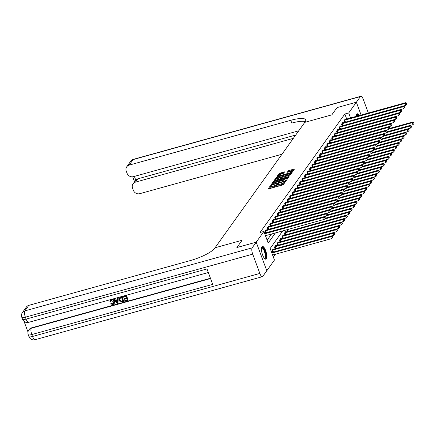 <?xml version="1.0" encoding="UTF-8"?>
<svg xmlns="http://www.w3.org/2000/svg" width="436" height="436" viewBox="0 0 436 436"><rect width="100%" height="100%" fill="white"/><g stroke="black" fill="none" stroke-linecap="round" stroke-linejoin="round"><path stroke-width="0.65" d="M270.947 185.551L270.282 185.889L268.216 188.772L268.783 188.832L282.441 185.044L283.395 184.564L285.46 181.681L284.13 182.346A2.665 0.638 -20.3 0 1 281.078 183.888L279.939 184.205A2.665 0.638 -20.3 0 1 278.064 184.259A2.665 0.638 -20.3 0 1 278.135 184.008L278.419 183.583L278.005 183.594L277.073 184.303A2.665 0.638 -20.3 0 1 274.021 185.845L272.882 186.161A2.665 0.638 -20.3 0 1 271.007 186.216A2.665 0.638 -20.3 0 1 271.078 185.965L271.361 185.54L270.947 185.551M271.067 186.379L269.072 188.755M284.735 182.695L284.414 183.12L284.13 182.346M278.124 184.417L277.356 185.077L277.073 184.303M356.321 116.379A6.611 2.131 -105.5 0 1 356.806 114.161A6.611 2.131 -105.5 0 1 357.264 113.812A6.611 2.131 -105.5 0 1 359.395 115.524M266.363 258.81A6.611 2.131 -105.5 0 1 265.906 259.158A6.611 2.131 -105.5 0 1 262.325 254.161A6.611 2.131 -105.5 0 1 261.911 246.765A6.611 2.131 -105.5 0 1 262.368 246.416A6.611 2.131 -105.5 0 1 265.949 251.414A6.611 2.131 -105.5 0 1 266.363 258.81M284.61 171.855L279.263 173.343L276.969 176.542L277.536 176.607L292.147 172.334L294.464 169.054L289.248 170.356L288.294 170.836L287.291 172.285L290.169 171.631A2.224 0.529 -20.3 0 1 291.738 171.588A2.224 0.529 -20.3 0 1 289.133 173.081L280.141 175.577A2.224 0.529 -20.3 0 1 278.571 175.626A2.224 0.529 -20.3 0 1 281.176 174.128L283.629 173.228L284.61 171.855M266.783 270.74L256.232 242.165L236.901 247.528L242.1 240.269L215.035 247.773L304.786 122.358L331.845 114.853L337.039 107.594L356.37 102.237L361.112 115.05L356.381 102.22L337.05 107.583L331.845 114.853L304.786 122.358L305.14 121.862A21.19 5.052 -20.3 0 0 305.69 119.867A21.19 5.052 -20.3 0 0 290.763 120.309L129.17 165.113A5.085 4.66 -144.4 0 0 126.751 166.786A5.085 4.66 -144.4 0 0 126.244 171.032L127.089 173.31A5.085 4.66 -144.4 0 0 133.438 176.656L298.725 130.822M252.166 247.85A5.085 1.64 74.5 0 0 252.689 254.144L25.381 317.174A5.085 1.64 -105.5 0 1 24.857 310.884A5.085 4.66 -144.4 0 0 22.432 312.558L26.394 307.026A5.085 4.66 35.6 0 1 28.814 305.353L24.857 310.884L252.166 247.85L263.9 231.451L268.184 243.032L275.41 232.933M346.696 119.05L344.838 114.025L260.036 232.524L263.9 231.451M344.838 114.025L348.702 112.951L356.37 102.237M274.173 181.3L273.219 181.785L270.93 184.984L271.492 185.049L285.155 181.256L286.103 180.776L288.398 177.572L274.173 181.3L274.457 182.074L273.508 182.553L271.781 184.968M273.95 180.766L276.239 177.561L277.192 177.081L291.439 173.272L290.436 174.722L289.482 175.207L282.991 177.223L282.321 178.21L282.904 178.193L288.676 176.596L289.084 176.58L288.403 176.972L273.993 180.891M267.126 240.176L271.546 234.007M265.47 233.009L264.854 231.353L266.042 229.69L266.173 230.045M267.944 229.554L267.328 227.897L268.516 226.235L268.647 226.589M270.418 226.099L269.802 224.436L270.99 222.78L271.121 223.128M272.598 220.529L333.469 203.623L334.183 205.552L272.882 222.627L272.277 220.981L273.465 219.319L273.595 219.673M275.072 217.074L335.943 200.168L336.657 202.097L275.356 219.166L274.751 217.526L275.939 215.864L276.07 216.218M277.836 215.727L277.225 214.065L278.413 212.408L278.539 212.757M280.31 212.267L279.699 210.61L280.882 208.953L281.013 209.302M282.784 208.811L282.168 207.155L283.356 205.492L283.487 205.847M285.258 205.356L284.643 203.699L285.831 202.037L285.962 202.391M287.438 199.792L348.315 182.886L349.029 184.815L287.727 201.884L287.117 200.238L288.305 198.582L288.436 198.93M289.913 196.331L350.784 179.425L351.498 181.354L290.202 198.429L289.591 196.783L290.779 195.126L290.91 195.475M292.681 194.985L292.065 193.328L293.254 191.666L293.384 192.02M295.156 191.529L294.54 189.867L295.728 188.21L295.859 188.559M297.625 188.069L297.014 186.412L298.202 184.755L298.333 185.104M300.099 184.613L299.488 182.957L300.677 181.294L300.807 181.649M302.573 181.158L301.963 179.501L303.151 177.839L303.276 178.193M304.759 175.594L365.63 158.688L366.344 160.617L305.042 177.686L304.437 176.04L305.62 174.384L305.75 174.732M307.233 172.133L368.104 155.227L368.818 157.156L307.516 174.231L306.911 172.585L308.094 170.928L308.225 171.277M309.702 168.678L370.578 151.772L371.292 153.701L309.991 170.77L309.38 169.13L310.568 167.468L310.699 167.822M312.47 167.331L311.854 165.669L313.043 164.012L313.173 164.367M314.945 163.871L314.329 162.214L315.517 160.557L315.648 160.906M317.419 160.415L316.803 158.759L317.991 157.096L318.122 157.451M319.893 156.96L319.277 155.303L320.465 153.641L320.596 153.995M322.073 151.396L382.944 134.49L383.658 136.419L322.357 153.488L321.752 151.842L322.94 150.186L323.071 150.534M324.836 150.044L324.226 148.387L325.414 146.73L325.545 147.079M327.022 144.48L387.893 127.574L388.607 129.503L327.305 146.572L326.7 144.932L327.888 143.27L328.014 143.624M329.785 143.133L329.175 141.471L330.363 139.814L330.488 140.169M332.259 139.673L331.649 138.016L332.832 136.359L332.962 136.708M334.734 136.217L334.118 134.561L335.306 132.898L335.437 133.252M337.208 132.762L336.592 131.105L337.78 129.443L337.911 129.797M339.388 127.198L400.259 110.292L400.973 112.221L339.677 129.29L339.066 127.644L340.254 125.988L340.385 126.336M341.862 123.737L402.733 106.831L403.447 108.76L342.151 125.835L341.541 124.189L342.729 122.532L342.86 122.881M344.336 120.282L405.208 103.376L405.921 105.305L344.625 122.374L344.015 120.734L345.203 119.072L345.334 119.426M273.41 257.164L275.547 254.177M334.843 234.159L334.755 233.113L334.843 234.159L333.9 235.227L272.604 252.297L271.993 250.651L273.181 248.994L273.312 249.343M337.317 230.704L337.23 229.658L337.317 230.704L336.374 231.767L275.078 248.842L274.467 247.196L275.656 245.539L275.786 245.888M277.558 245.397L276.942 243.74L278.13 242.078L278.261 242.432M280.026 241.942L279.416 240.28L280.604 238.623L280.735 238.977M282.501 238.481L281.89 236.824L283.078 235.168L283.209 235.516M284.975 235.026L284.365 233.369L285.553 231.707L285.678 232.061M287.449 231.571L286.964 229.728M282.73 230.906L270.184 248.438L274.467 260.02L266.799 270.734M350.56 117.976L348.702 112.951M271.007 186.216L271.296 186.99A2.665 0.638 -20.3 0 0 273.17 186.935L272.882 186.161M277.356 185.077A2.665 0.638 -20.3 0 1 274.309 186.619L273.17 186.935M278.064 184.259L278.353 185.033A2.665 0.638 -20.3 0 0 280.228 184.978L279.939 184.205M284.414 183.12A2.665 0.638 -20.3 0 1 281.367 184.662L280.228 184.978M287.831 178.362L274.457 182.074M272.206 184.39L284.588 181.109L285.536 180.379A2.665 0.638 -20.3 0 0 285.607 180.128A2.665 0.638 -20.3 0 0 283.732 180.182L275.536 182.455A2.665 0.638 -20.3 0 0 272.484 183.997L272.206 184.39M285.902 180.945A2.665 0.638 -20.3 0 0 285.891 180.902L285.607 180.128M274.8 180.744L276.528 178.335L276.239 177.561M290.856 174.144L276.528 178.335M278.195 178.335A2.224 0.529 -20.3 0 0 275.59 179.834A2.224 0.529 -20.3 0 0 277.154 179.79L281.28 178.428L281.95 177.441L278.195 178.335M282.168 178.166L281.858 178.787M292.027 172.443A2.224 0.529 -20.3 0 0 292.027 172.356L291.738 171.588M293.875 169.92L289.531 171.125L288.163 172.187M284.049 172.645L279.547 174.111L277.819 176.525M272.609 254.995L331.431 238.683L330.717 236.753L331.207 236.061L271.71 252.558M271.895 253.065L330.717 236.753L332.079 236.846L332.368 237.62L332.281 236.568L332.079 236.846M331.207 236.061L332.281 236.568M332.368 237.62L331.431 238.683M265.47 235.691L324.286 219.384L323.572 217.45L264.756 233.761M324.94 217.542L325.229 218.316L325.142 217.27L323.572 217.45L324.068 216.763L264.57 233.26M324.286 219.384L325.229 218.316L348.528 211.863L349.596 212.37L349.683 213.422L349.596 212.37M325.142 217.27L324.068 216.763M272.315 250.204L333.186 233.298L333.682 232.606L272.86 249.441M333.9 235.227L333.186 233.298L334.554 233.391M333.682 232.606L334.755 233.113M274.789 246.743L335.66 229.837L336.156 229.145L275.334 245.986M336.374 231.767L335.66 229.837L337.028 229.93M336.156 229.145L337.23 229.658M277.552 245.381L338.848 228.311L338.134 226.382L338.63 225.69L277.808 242.53M277.263 243.288L338.134 226.382L339.502 226.475L339.791 227.249L339.987 226.971L339.699 226.197L339.502 226.475M338.63 225.69L339.699 226.197M339.791 227.249L338.848 228.311M265.589 230.758L266.303 232.688L326.76 215.924L326.046 213.994L265.175 230.9M327.414 214.087L327.703 214.861L327.616 213.809L326.046 213.994L326.542 213.302L265.72 230.143M266.303 232.688L265.464 232.993M326.76 215.924L327.703 214.861M327.616 213.809L326.542 213.302M268.064 227.303L268.778 229.232L329.235 212.468L328.521 210.539L267.65 227.445M329.889 210.632L330.177 211.405L330.09 210.354L328.521 210.539L329.017 209.847L268.195 226.687M268.778 229.232L267.938 229.538M329.235 212.468L330.177 211.405M330.09 210.354L329.017 209.847M270.533 223.848L271.247 225.777L331.709 209.013L330.995 207.084L270.124 223.99M332.363 207.176L332.652 207.945L332.559 206.898L330.995 207.084L331.491 206.392L270.669 223.227M271.247 225.777L270.413 226.082M331.709 209.013L332.652 207.945L355.945 201.492L357.019 201.999L357.106 203.051L357.019 201.999M332.559 206.898L331.491 206.392M280.021 241.925L341.323 224.856L340.609 222.927L341.105 222.235L280.283 239.075M279.738 239.833L340.609 222.927L341.977 223.019L342.26 223.788L342.462 223.515L342.173 222.742L341.977 223.019M341.105 222.235L342.173 222.742M342.26 223.788L341.323 224.856M334.837 203.716L335.12 204.489L335.033 203.443L333.469 203.623L333.965 202.931L273.143 219.771M334.183 205.552L335.12 204.489M335.033 203.443L333.965 202.931M261.518 247.866A5.723 1.848 -105.5 0 1 262.516 247.512A5.723 1.848 -105.5 0 1 265.638 253.948A5.723 1.848 -105.5 0 1 264.521 258.406A5.723 1.848 -105.5 0 1 264.423 258.357M264.281 258.183A5.297 1.711 74.5 0 0 264.548 258.172A5.297 1.711 74.5 0 0 264.952 253.3A5.297 1.711 74.5 0 0 262.205 248.024A5.297 1.711 74.5 0 0 261.714 247.959A5.297 1.711 74.5 0 0 261.486 248.089M265.524 259.158A6.567 2.12 74.5 0 0 265.677 252.831A6.567 2.12 74.5 0 0 262.368 246.705A6.567 2.12 74.5 0 0 262.041 246.607M356.408 115.262A5.723 1.848 -105.5 0 1 358.381 115.807M357.776 115.976A5.297 1.711 74.5 0 0 356.61 115.355A5.297 1.711 74.5 0 0 356.375 115.486M358.757 115.704A6.567 2.12 74.5 0 0 356.937 114.003M110.864 300.775L110.586 301.952L109.872 301.979L110.172 300.589L111.354 299.695C112.826 299.423 113.84 300.028 114.396 301.505L114.194 303.778M110.254 300.48L111.354 299.695M111.196 299.913C112.668 299.646 113.682 300.251 114.237 301.728L114.118 303.892L112.968 304.66L110.679 303.81L111.442 303.271L112.957 303.897L113.616 303.521M117.355 298.273L118.205 297.859L118.08 303.004L117.18 303.429L113.627 299.309L114.319 299.112L115.377 300.393L117.355 299.843L117.355 298.273L118.047 298.082L117.922 303.222M113.627 299.309L114.477 298.894L115.535 300.17L117.355 299.668M124.576 300.786L127.198 300.061L126.669 298.638L124.227 299.314L124.031 298.78L126.473 298.104L125.879 296.496L123.143 297.259L123.105 296.502L126.495 295.559L128.206 300.191L124.778 301.32L124.576 300.786L127.138 299.903M124.031 298.78L126.413 297.941M24.078 321.397L27.991 331.97M22.432 312.558A5.085 5.085 0 0 0 21.8 317.277A5.085 1.215 159.7 0 0 25.381 317.174L26.095 319.103L207.013 268.936L212.73 284.376L31.806 334.543A5.085 1.64 -105.5 0 1 31.283 328.253A5.085 4.66 -144.4 0 0 28.858 329.927L29.158 329.512A5.085 4.66 35.6 0 1 31.577 327.839L31.283 328.253L210.566 278.539M210.457 278.239L31.577 327.839M119.268 298.039L122.211 296.747L123.764 301.603L120.538 302.055L119.11 300.366L119.181 298.148L122.053 296.971L123.764 301.603M252.689 254.144L259.829 273.443A5.085 1.64 74.5 0 0 262.379 276.686A5.085 1.64 74.5 0 0 262.734 276.419L266.788 270.745L256.221 242.182L236.895 247.539L242.1 240.269L215.035 247.773L214.681 248.269A21.19 5.052 159.7 0 1 190.407 260.543L28.814 305.353M122.947 296.72L126.495 295.559M126.336 295.782L128.048 300.415M121.595 297.684L119.666 298.584L119.769 300.197L121.17 301.625L122.914 301.249L121.595 297.684M119.737 298.458L119.927 299.973L121.328 301.407L122.854 301.085M117.355 301.848L117.355 300.431L115.769 300.873L117.355 302.791L117.355 301.848M116.047 300.796L117.513 302.568M110.679 303.81L111.284 303.489L112.799 304.121L113.545 303.641L113.583 301.914L111.458 300.431L110.777 300.884L110.586 301.952M368.338 113.044L363.341 99.522A5.085 1.64 74.5 0 0 360.79 96.285A5.085 1.64 74.5 0 0 360.436 96.552L356.381 102.22M293.33 138.365L135.465 182.139A5.085 4.66 -144.4 0 0 133.045 183.812A5.085 4.66 -144.4 0 0 132.544 188.058L133.383 190.336A5.085 4.66 -144.4 0 0 139.738 193.682L281.972 154.24M134.386 176.395L135.754 180.084A5.085 4.66 35.6 0 1 137.841 178.82L135.465 182.139M295.706 135.046L137.841 178.82M305.331 121.579A21.19 5.052 -20.3 0 0 291.788 123.088L290.763 120.309M135.754 180.084L133.045 183.812M282.495 238.47L343.797 221.401L343.083 219.466L343.579 218.779L282.757 235.614M282.212 236.377L343.083 219.466L344.451 219.564L344.734 220.333L344.936 220.055L344.647 219.286L344.451 219.564M343.579 218.779L344.647 219.286M344.734 220.333L343.797 221.401M284.97 235.009L346.271 217.94L345.557 216.011L346.053 215.319L285.231 232.159M284.686 232.917L345.557 216.011L346.925 216.103L347.209 216.877L347.41 216.599L347.121 215.825L346.925 216.103M346.053 215.319L347.121 215.825M347.209 216.877L346.271 217.94M287.444 231.554L348.745 214.485L348.032 212.555L348.528 211.863M324.575 219.057L348.032 212.555L349.4 212.648M349.683 213.422L348.745 214.485M325.3 218.213L351.22 211.029L350.506 209.1L351.002 208.408L327.692 214.872M327.044 215.602L350.506 209.1L351.874 209.193L352.157 209.961L352.07 208.915L351.874 209.193M351.002 208.408L352.07 208.915M352.157 209.961L351.22 211.029M327.774 214.757L353.694 207.569L352.98 205.639L353.471 204.947L330.166 211.411M329.518 212.147L352.98 205.639L354.348 205.732L354.632 206.506L354.828 206.228L354.544 205.46L354.348 205.732M353.471 204.947L354.544 205.46M354.632 206.506L353.694 207.569M337.311 200.26L337.595 201.034L337.508 199.982L335.943 200.168L336.439 199.475L275.617 216.316M336.657 202.097L337.595 201.034M337.508 199.982L336.439 199.475M277.955 213.477L278.669 215.406L339.132 198.642L338.418 196.712L277.547 213.618M339.786 196.805L340.069 197.573L339.982 196.527L338.418 196.712L338.914 196.02L278.086 212.855M278.669 215.406L277.83 215.711M339.132 198.642L340.069 197.573M339.982 196.527L338.914 196.02M280.43 210.021L281.144 211.951L341.606 195.186L340.892 193.252L280.021 210.163M342.26 193.344L342.543 194.118L342.456 193.072L340.892 193.252L341.388 192.565L280.561 209.4M281.144 211.951L280.304 212.256M341.606 195.186L342.543 194.118L365.842 187.665L366.91 188.172L367.003 189.224L366.91 188.172M342.456 193.072L341.388 192.565M282.904 206.56L283.618 208.49L344.08 191.726L343.366 189.796L282.495 206.702M344.734 189.889L345.018 190.663L344.93 189.611L343.366 189.796L343.857 189.104L283.035 205.945M283.618 208.49L282.779 208.795M344.08 191.726L345.018 190.663L368.316 184.21L369.385 184.717L369.472 185.763L369.385 184.717M344.93 189.611L343.857 189.104M285.378 203.105L286.092 205.034L346.555 188.27L345.841 186.341L284.964 203.247M347.209 186.434L347.492 187.208L347.405 186.156L345.841 186.341L346.331 185.649L285.509 202.489M286.092 205.034L285.253 205.34M346.555 188.27L347.492 187.208L370.791 180.749L371.859 181.262L371.946 182.308L371.859 181.262M347.405 186.156L346.331 185.649M330.248 211.302L356.168 204.113L355.454 202.184L355.945 201.492M331.992 208.691L355.454 202.184L356.822 202.277M357.106 203.051L356.168 204.113M349.677 182.978L349.966 183.747L349.879 182.7L348.315 182.886L348.805 182.194L287.983 199.029M349.029 184.815L349.966 183.747M349.879 182.7L348.805 182.194M332.723 207.847L358.637 200.658L357.923 198.729L358.419 198.037L335.115 204.5M334.467 205.231L357.923 198.729L359.291 198.821L359.58 199.59L359.493 198.544L359.291 198.821M358.419 198.037L359.493 198.544M359.58 199.59L358.637 200.658M352.152 179.518L352.441 180.291L352.353 179.245L350.784 179.425L351.28 178.733L290.458 195.573M351.498 181.354L352.441 180.291M352.353 179.245L351.28 178.733M335.197 204.386L361.112 197.203L360.398 195.268L360.894 194.581L337.589 201.04M336.941 201.775L360.398 195.268L361.766 195.366L362.054 196.135L361.967 195.088L361.766 195.366M360.894 194.581L361.967 195.088M362.054 196.135L361.112 197.203M292.801 192.734L293.515 194.663L353.972 177.899L353.258 175.97L292.387 192.875M354.626 176.062L354.915 176.836L354.828 175.784L353.258 175.97L353.754 175.277L292.932 192.118M293.515 194.663L292.676 194.968M353.972 177.899L354.915 176.836M354.828 175.784L353.754 175.277M337.671 200.931L363.586 193.742L362.872 191.813L363.368 191.121L340.064 197.584M339.415 198.32L362.872 191.813L364.24 191.905L364.529 192.679L364.442 191.633L364.24 191.905M363.368 191.121L364.442 191.633M364.529 192.679L363.586 193.742M295.27 189.279L295.984 191.208L356.446 174.444L355.732 172.514L294.861 189.42M357.1 172.607L357.389 173.375L357.297 172.329L355.732 172.514L356.228 171.822L295.406 188.657M295.984 191.208L295.15 191.513M356.446 174.444L357.389 173.375M357.297 172.329L356.228 171.822M340.145 197.475L366.06 190.287L365.346 188.357L365.842 187.665M341.889 194.859L365.346 188.357L366.714 188.45M367.003 189.224L366.06 190.287M297.744 185.823L298.458 187.753L358.921 170.988L358.207 169.054L297.336 185.965M359.575 169.146L359.858 169.92L359.771 168.874L358.207 169.054L358.703 168.367L297.881 185.202M298.458 187.753L297.619 188.058M358.921 170.988L359.858 169.92L383.157 163.467L384.23 163.974L384.318 165.026L384.23 163.974M359.771 168.874L358.703 168.367M342.614 194.015L368.534 186.831L367.821 184.902L368.316 184.21M344.364 191.404L367.821 184.902L369.188 184.995M369.472 185.763L368.534 186.831M300.219 182.362L300.933 184.297L361.395 167.528L360.681 165.598L299.81 182.504M362.049 165.691L362.332 166.465L362.245 165.413L360.681 165.598L361.177 164.906L300.355 181.747M300.933 184.297L300.093 184.597M361.395 167.528L362.332 166.465M362.245 165.413L361.177 164.906M345.089 190.559L371.009 183.376L370.295 181.441L370.791 180.749M346.838 187.949L370.295 181.441L371.663 181.534M371.946 182.308L371.009 183.376M347.563 187.104L373.483 179.915L372.769 177.986L373.265 177.294L349.955 183.758M349.312 184.493L372.769 177.986L374.137 178.079L374.42 178.853L374.622 178.575L374.333 177.801L374.137 178.079M373.265 177.294L374.333 177.801M374.42 178.853L373.483 179.915M350.037 183.649L375.957 176.46L375.243 174.531L375.739 173.839L352.43 180.302M351.787 181.033L375.243 174.531L376.611 174.623L376.895 175.392L376.808 174.345L376.611 174.623M375.739 173.839L376.808 174.345M376.895 175.392L375.957 176.46M352.511 180.188L378.432 173.005L377.718 171.076L378.208 170.383L354.904 176.842M354.255 177.577L377.718 171.076L379.086 171.168L379.369 171.937L379.565 171.659L379.282 170.89L379.086 171.168M378.208 170.383L379.282 170.89M379.369 171.937L378.432 173.005M354.986 176.733L380.906 169.544L380.192 167.615L380.683 166.923L357.378 173.386M356.73 174.122L380.192 167.615L381.56 167.707L381.843 168.481L382.04 168.203L381.756 167.435L381.56 167.707M380.683 166.923L381.756 167.435M381.843 168.481L380.906 169.544M357.46 173.277L383.375 166.089L382.661 164.159L383.157 163.467M359.204 170.661L382.661 164.159L384.029 164.252M384.318 165.026L383.375 166.089M359.934 169.822L385.849 162.633L385.135 160.704L385.631 160.012L362.327 166.476M361.678 167.206L385.135 160.704L386.503 160.797L386.792 161.565L386.705 160.519L386.503 160.797M385.631 160.012L386.705 160.519M386.792 161.565L385.849 162.633M362.409 166.361L388.323 159.178L387.609 157.243L388.105 156.557L364.801 163.015L364.719 161.958L364.807 163.01L363.869 164.072L302.568 181.142M364.153 163.751L387.609 157.243L388.977 157.336L389.266 158.11L389.179 157.064L388.977 157.336M388.105 156.557L389.179 157.064M389.266 158.11L388.323 159.178M364.883 162.906L390.798 155.717L390.084 153.788L390.58 153.096L367.276 159.56L367.194 158.502L367.281 159.549L366.344 160.617M366.627 160.295L390.084 153.788L391.452 153.881L391.741 154.655L391.648 153.603L391.452 153.881M390.58 153.096L391.648 153.603M391.741 154.655L390.798 155.717M367.357 159.451L393.272 152.262L392.558 150.333L393.054 149.641L369.75 156.104M369.101 156.835L392.558 150.333L393.926 150.425L394.209 151.199L394.411 150.921L394.122 150.148L393.926 150.425M393.054 149.641L394.122 150.148M394.209 151.199L393.272 152.262M369.826 155.99L395.746 148.807L395.032 146.877L395.528 146.185L372.219 152.644M371.576 153.379L395.032 146.877L396.4 146.97L396.684 147.739L396.885 147.461L396.597 146.692L396.4 146.97M395.528 146.185L396.597 146.692M396.684 147.739L395.746 148.807M372.3 152.535L398.221 145.346L397.507 143.417L398.003 142.725L374.693 149.188M374.05 149.924L397.507 143.417L398.875 143.509L399.158 144.283L399.36 144.005L399.071 143.237L398.875 143.509M398.003 142.725L399.071 143.237M399.158 144.283L398.221 145.346M374.775 149.079L400.695 141.891L399.981 139.961L400.477 139.269L377.167 145.733L377.091 144.676L377.178 145.722L376.235 146.79L314.939 163.86M376.524 146.469L399.981 139.961L401.349 140.054L401.632 140.828L401.545 139.776L401.349 140.054M400.477 139.269L401.545 139.776M401.632 140.828L400.695 141.891M377.249 145.624L403.169 138.435L402.455 136.506L402.946 135.814L379.642 142.278L379.565 141.215L379.652 142.267L378.71 143.33L317.413 160.399M378.993 143.008L402.455 136.506L403.823 136.599L404.107 137.367L404.019 136.321L403.823 136.599M402.946 135.814L404.019 136.321M404.107 137.367L403.169 138.435M379.723 142.163L405.644 134.98L404.93 133.045L405.42 132.359L382.116 138.817L382.04 137.76L382.127 138.811L381.184 139.874L319.888 156.944M381.467 139.553L404.93 133.045L406.298 133.138L406.581 133.912L406.777 133.634L406.494 132.866L406.298 133.138M405.42 132.359L406.494 132.866M406.581 133.912L405.644 134.98M382.198 138.708L408.118 131.519L407.404 129.59L407.894 128.898L384.59 135.362M383.942 136.097L407.404 129.59L408.766 129.683L409.055 130.457L408.968 129.405L408.766 129.683M407.894 128.898L408.968 129.405M409.055 130.457L408.118 131.519M384.672 135.253L410.587 128.064L409.873 126.135L410.369 125.443L387.064 131.906M386.416 132.637L409.873 126.135L411.241 126.227L411.53 127.001L411.442 125.95L411.241 126.227M410.369 125.443L411.442 125.95M411.53 127.001L410.587 128.064M387.146 131.792L413.061 124.609L412.347 122.68L412.843 121.987L389.539 128.446M388.89 129.181L412.347 122.68L413.715 122.772L414.004 123.541L413.917 122.494L413.715 122.772M412.843 121.987L413.917 122.494M414.004 123.541L413.061 124.609M363.869 164.072L363.155 162.143L302.284 179.049M364.523 162.236L363.155 162.143L363.651 161.451L302.829 178.291M364.719 161.958L363.651 161.451M366.998 158.78L365.63 158.688L366.126 157.995L305.298 174.831M367.194 158.502L366.126 157.995M369.472 155.32L369.755 156.093L369.668 155.047L368.104 155.227L368.6 154.535L307.772 171.375M368.818 157.156L369.755 156.093M369.668 155.047L368.6 154.535M371.946 151.864L372.23 152.638L372.142 151.586L370.578 151.772L371.069 151.079L310.247 167.92M371.292 153.701L372.23 152.638M372.142 151.586L371.069 151.079M312.59 165.081L313.304 167.01L373.766 150.246L373.053 148.316L312.176 165.222M374.415 148.409L374.704 149.177L374.617 148.131L373.053 148.316L373.543 147.624L312.721 164.465M313.304 167.01L312.465 167.315M373.766 150.246L374.704 149.177M374.617 148.131L373.543 147.624M376.235 146.79L375.521 144.856L314.65 161.767M376.889 144.948L375.521 144.856L376.017 144.169L315.195 161.004M377.091 144.676L376.017 144.169M378.71 143.33L377.996 141.4L317.125 158.306M379.364 141.493L377.996 141.4L378.492 140.708L317.67 157.549M379.565 141.215L378.492 140.708M381.184 139.874L380.47 137.945L319.599 154.851M381.838 138.038L380.47 137.945L380.966 137.253L320.144 154.093M382.04 137.76L380.966 137.253M384.312 134.582L384.601 135.351L384.508 134.304L382.944 134.49L383.44 133.798L322.618 150.633M383.658 136.419L384.601 135.351M384.508 134.304L383.44 133.798M324.956 147.799L325.67 149.728L386.133 132.958L385.419 131.029L324.548 147.935M386.787 131.122L387.07 131.895L386.983 130.849L385.419 131.029L385.915 130.337L325.093 147.177M325.67 149.728L324.831 150.033M386.133 132.958L387.07 131.895M386.983 130.849L385.915 130.337M389.261 127.666L389.544 128.44L389.457 127.388L387.893 127.574L388.389 126.881L327.567 143.722M388.607 129.503L389.544 128.44M389.457 127.388L388.389 126.881M329.905 140.883L330.619 142.812L391.081 126.048L390.367 124.118L329.496 141.024M391.735 124.211L392.019 124.979L391.931 123.933L390.367 124.118L390.863 123.426L330.036 140.267M330.619 142.812L329.78 143.117M391.081 126.048L392.019 124.979M391.931 123.933L390.863 123.426M332.379 137.427L333.093 139.357L393.555 122.592L392.841 120.658L331.97 137.569M394.209 120.756L394.493 121.524L394.406 120.478L392.841 120.658L393.337 119.971L332.51 136.806M333.093 139.357L332.254 139.662M393.555 122.592L394.493 121.524M394.406 120.478L393.337 119.971M334.853 133.966L335.567 135.901L396.03 119.132L395.316 117.202L334.445 134.108M396.684 117.295L396.967 118.069L396.88 117.017L395.316 117.202L395.806 116.51L334.984 133.351M335.567 135.901L334.728 136.201M396.03 119.132L396.967 118.069M396.88 117.017L395.806 116.51M337.328 130.511L338.042 132.44L398.504 115.676L397.79 113.747L336.914 130.653M399.158 113.84L399.441 114.614L399.354 113.562L397.79 113.747L398.281 113.055L337.459 129.895M338.042 132.44L337.202 132.746M398.504 115.676L399.441 114.614M399.354 113.562L398.281 113.055M401.627 110.384L401.916 111.153L401.829 110.106L400.259 110.292L400.755 109.6L339.933 126.435M400.973 112.221L401.916 111.153M401.829 110.106L400.755 109.6M404.101 106.924L404.39 107.697L404.303 106.651L402.733 106.831L403.229 106.139L342.407 122.979M403.447 108.76L404.39 107.697M404.303 106.651L403.229 106.139M406.575 103.468L406.864 104.242L406.777 103.19L405.208 103.376L405.703 102.683L344.881 119.524M405.921 105.305L406.864 104.242M406.777 103.19L405.703 102.683M270.565 186.663L270.282 185.889M284.681 182.744L284.397 181.976M277.623 184.706L277.34 183.932M274.309 186.619L274.021 185.845M281.367 184.662L281.078 183.888M288.043 178.073L287.831 177.512M273.508 182.553L273.219 181.785M272.358 184.81L272.238 184.477M272.702 184.711L272.598 184.433M284.692 181.387L284.588 181.109M285.406 181.174L285.258 180.771M285.776 181.016L285.536 180.379M277.481 177.85L277.192 177.081M291.063 173.85L290.856 173.294M283.008 178.471L282.904 178.193M277.258 180.063L277.154 179.79M280.43 179.185L280.326 178.907M281.454 178.902L281.28 178.428M282.212 178.291L281.928 177.517M280.239 175.855L280.141 175.577M289.237 173.359L289.133 173.081M288.578 171.61L288.294 170.836M289.531 171.125L289.248 170.356M294.082 169.631L293.875 169.07M279.547 174.111L279.263 173.343M280.501 173.632L280.212 172.858M284.256 172.356L284.049 171.795M273.138 252.09L272.424 250.16M273.443 251.992L272.729 250.062M275.612 248.634L274.898 246.705M275.917 248.536L275.203 246.607M278.086 245.179L277.372 243.25M278.386 245.076L277.672 243.146M265.284 230.862L265.998 232.791M267.759 227.401L268.472 229.336M270.233 223.946L270.947 225.875M280.561 241.718L279.847 239.789M280.86 241.62L280.146 239.691M273.007 220.387L273.721 222.322M272.707 220.491L273.421 222.42M28.858 329.927A5.085 5.085 0 0 0 28.226 334.652A5.085 1.215 159.7 0 0 31.806 334.543L32.52 336.478L259.829 273.443M35.071 339.715A5.085 1.64 -105.5 0 1 32.52 336.478A5.085 1.215 -20.3 0 1 28.94 336.581A5.085 5.085 0 0 0 35.071 339.715L262.379 276.686M28.645 322.346A5.085 1.64 -105.5 0 1 26.095 319.103A5.085 1.215 -20.3 0 1 22.514 319.207A5.085 5.085 0 0 0 28.645 322.346L208.343 272.516M360.436 96.552L133.127 159.581L129.17 165.113M133.127 159.581A5.085 1.64 -105.5 0 1 133.481 159.314A5.085 5.085 0 0 0 130.707 161.255A5.085 4.66 35.6 0 1 133.127 159.581M283.035 238.263L282.321 236.334M283.335 238.165L282.621 236.236M285.509 234.808L284.795 232.879M285.809 234.71L285.095 232.775M287.983 231.353L287.34 229.625M288.283 231.249L287.651 229.543M275.481 216.932L276.195 218.861M275.181 217.035L275.895 218.965M277.656 213.575L278.37 215.504M280.125 210.119L280.839 212.049M282.599 206.664L283.313 208.593M285.073 203.203L285.787 205.138M287.853 199.65L288.567 201.579M287.547 199.748L288.261 201.677M290.327 196.189L291.041 198.124M290.022 196.293L290.736 198.222M292.496 192.837L293.21 194.767M294.97 189.377L295.684 191.306M297.445 185.921L298.159 187.851M299.919 182.466L300.633 184.395M302.693 178.907L303.407 180.836M302.393 179.005L303.107 180.94M305.167 175.452L305.881 177.381M304.862 175.55L305.582 177.479M307.642 171.997L308.356 173.926M307.336 172.095L308.05 174.024M310.116 168.536L310.83 170.465M309.811 168.639L310.525 170.569M312.285 165.179L312.999 167.108M315.065 161.625L315.778 163.555M314.759 161.723L315.473 163.653M317.539 158.164L318.253 160.099M317.234 158.268L317.948 160.197M320.013 154.709L320.727 156.638M319.708 154.807L320.422 156.742M322.482 151.254L323.196 153.183M322.182 151.352L322.896 153.281M324.657 147.897L325.37 149.826M327.431 144.338L328.145 146.267M327.131 144.441L327.845 146.371M329.605 140.981L330.319 142.91M332.074 137.525L332.788 139.455M334.548 134.07L335.262 135.999M337.023 130.609L337.737 132.544M339.802 127.056L340.516 128.985M339.497 127.154L340.211 129.083M342.276 123.601L342.99 125.53M341.971 123.699L342.685 125.628M344.751 120.14L345.465 122.069M344.445 120.243L345.159 122.173M272.326 184.815L272.189 184.45M282.468 178.618L282.321 178.21M275.819 180.46L275.59 179.834M282.234 178.21L281.95 177.441M278.806 176.253L278.571 175.626M28.226 334.652L28.94 336.581M21.8 317.277L22.514 319.207M360.79 96.285L133.481 159.314M130.707 161.255L126.751 166.786M132.724 176.798L134.544 181.714"/></g></svg>
